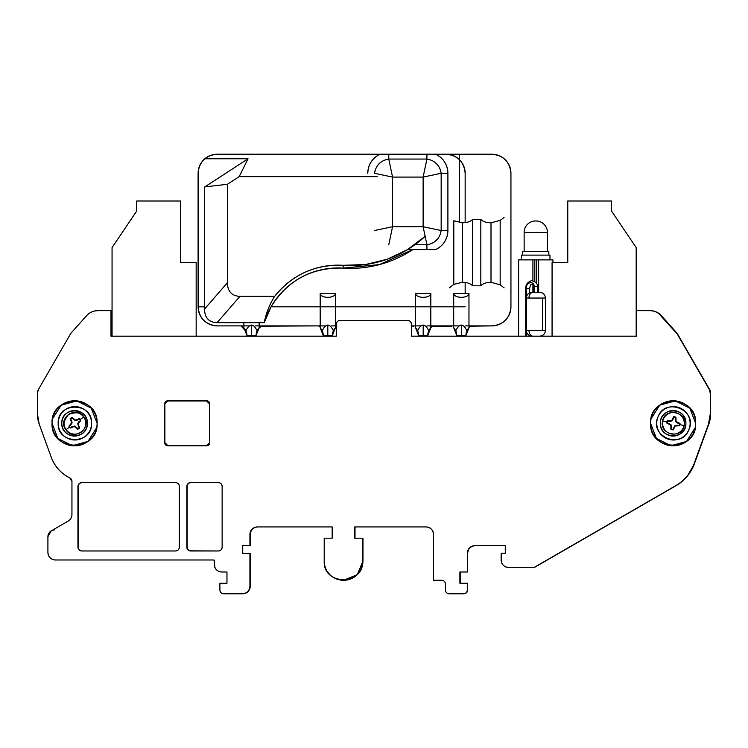 <?xml version="1.0" encoding="UTF-8"?>
<svg xmlns="http://www.w3.org/2000/svg" width="748" height="748" viewBox="0 0 748 748"><rect width="100%" height="100%" fill="white"/><g stroke="black" fill="none" stroke-linecap="round" stroke-linejoin="round"><path stroke-width="1.12" d="M411.391 323.987L411.4 336.189L636.698 336.189L636.183 336.189L636.698 336.189L636.698 310.654L650.171 310.654C654.622 310.729 658.352 312.402 661.372 315.665L676.65 332.757A7.508 7.508 0 0 1 676.931 333.094M111.022 330.868A3.759 3.759 0 0 1 110.994 330.915A3.759 3.759 0 0 0 111.302 329.429L110.994 310.654L110.994 336.189L336.301 336.189L196.163 336.189L336.301 336.189L336.301 324.174A3.759 3.759 0 0 1 336.301 324.043L336.301 324.08M112.06 247.569L112.06 336.189L196.163 336.189L196.163 262.585L180.474 262.585L180.474 201.006L136.688 201.006L136.688 211.067L136.688 201.006L136.688 211.067L112.06 247.569L136.688 211.067L112.06 247.569L112.06 336.189L196.163 336.189L196.163 262.585L180.474 262.585L180.474 201.006L136.688 201.006M552.071 336.189L636.183 336.189L636.183 247.569L611.546 211.067L611.546 201.006L567.769 201.006L567.769 262.585L552.071 262.585L552.071 336.189L552.071 262.585L567.769 262.585L567.769 201.006L611.546 201.006L611.546 211.067L636.183 247.569L636.183 336.189L411.4 336.189L411.4 333.187L411.4 336.189L552.071 336.189M611.546 201.006L611.546 211.067L636.183 247.569M532.071 336.189C528.602 335.843 526.695 333.926 526.349 330.466L528.967 330.466A5.722 4.151 90 0 0 533.118 336.189A5.722 4.151 -90 0 1 528.967 330.466L545.423 330.466L542.459 330.466L542.459 298.041L542.459 330.466L526.349 330.466L526.349 298.041L545.423 298.041C545.077 294.572 543.17 292.664 539.701 292.318L533.118 292.318A5.722 4.151 90 0 0 528.967 298.041A5.722 4.151 -90 0 1 533.118 292.318L539.701 292.318M533.979 292.318L533.979 286.587L534.502 286.587C533.165 279.565 525.694 283.006 526.274 288.457L525.685 288.429L526.274 288.457L526.274 336.189L526.274 288.457L529.621 288.476L530.444 285.259C531.501 283.399 532.679 283.847 533.979 286.587L534.502 286.587C533.165 279.565 525.694 283.006 526.274 288.457L529.621 288.476L529.621 292.861M537.27 286.587L534.502 286.587L534.502 292.318L534.502 286.587L537.793 286.587L537.793 292.318L538.654 292.318L538.635 259.883L538.635 292.318L537.793 292.318M532.071 292.318C528.602 292.664 526.695 294.572 526.349 298.041L545.423 298.041L545.423 330.466C545.077 333.926 543.17 335.843 539.701 336.189M74.884 406.613A16.69 16.69 0 0 0 58.194 423.303C57.157 444.836 92.602 444.836 91.574 423.303A16.69 16.69 0 0 0 74.884 406.613M91.574 423.303C92.602 401.769 57.157 401.769 58.194 423.303A16.69 16.69 0 0 0 74.884 439.992A16.69 16.69 0 0 0 91.574 423.303M673.424 406.613A16.69 16.69 0 0 0 658.006 416.916C648.815 436.421 681.568 449.978 688.852 429.689A16.69 16.69 0 0 0 673.424 406.613M688.852 429.689C698.034 410.185 665.281 396.627 658.006 416.916A16.69 16.69 0 0 0 667.048 438.73A16.69 16.69 0 0 0 688.852 429.689M71.051 417.964A6.573 6.573 0 0 0 70.162 418.73L70.462 418.927A6.218 6.218 0 0 1 71.256 418.254L71.256 418.254A6.218 6.218 0 0 1 72.145 417.721L72.06 417.375A6.573 6.573 0 0 0 70.162 418.73L71.724 422.788L68.947 426.126A6.573 6.573 0 0 0 70.312 428.024L74.361 426.463L77.698 429.24A6.573 6.573 0 0 0 79.606 427.875L78.044 423.826L80.812 420.479A6.573 6.573 0 0 0 80.214 419.469L83.692 416.982A10.846 10.846 0 0 1 81.205 432.11A10.846 10.846 0 0 1 66.076 429.633L69.545 427.136L66.076 429.633C62.58 425.827 63.412 420.778 68.554 414.495C76.156 411.624 81.205 412.457 83.692 416.982L82.916 417.534L83.692 416.982A10.846 10.846 0 0 1 81.205 432.11A10.846 10.846 0 0 1 66.076 429.633L66.076 429.633A10.846 10.846 0 0 1 68.554 414.495A10.846 10.846 0 0 1 83.692 416.982L80.214 419.469A6.573 6.573 0 0 0 79.447 418.581L75.398 420.142L72.06 417.375A6.573 6.573 0 0 0 71.051 417.964M79.4 419.03L75.333 420.535L72.145 417.721L70.462 418.927L71.556 420.441L70.162 418.73L71.556 420.441L72.117 422.844L71.275 420.572L72.117 422.844L70.817 424.948L71.724 422.788L70.817 424.948L68.947 426.126A6.573 6.573 0 0 0 70.312 428.024L70.508 427.725A6.218 6.218 0 0 1 69.293 426.033L70.817 424.948L69.386 426.22M70.368 427.576L74.426 426.07L77.792 428.8M79.157 427.819L77.652 423.761L80.373 420.385M77.614 428.894L77.698 429.24A6.573 6.573 0 0 0 79.606 427.875L79.297 427.678A6.218 6.218 0 0 1 77.614 428.894L76.53 427.37L77.614 428.894M74.426 426.07L76.53 427.37L74.426 426.07L72.145 426.912L74.426 426.07M70.508 427.725L72.023 426.631L70.508 427.725M80.812 420.479A6.573 6.573 0 0 0 79.447 418.581L79.26 418.88A6.218 6.218 0 0 1 80.466 420.572L79.176 421.863L80.812 420.479M77.652 423.761L78.951 421.657L77.652 423.761L78.484 426.033L77.652 423.761M79.297 427.678L78.213 426.164L79.297 427.678M73.239 419.235L72.06 417.375L73.239 419.235L75.333 420.535L73.239 419.235M77.736 419.974L75.333 420.535L77.736 419.974L79.447 418.581L77.736 419.974M674.771 416.87A6.573 6.573 0 0 0 673.602 416.739L673.658 417.085A6.218 6.218 0 0 1 674.696 417.216L674.696 417.216A6.218 6.218 0 0 1 675.696 417.515L675.893 417.216A6.573 6.573 0 0 0 673.602 416.739L671.667 420.619L667.338 420.834A6.573 6.573 0 0 0 666.861 423.125L670.75 425.06L670.956 429.389A6.573 6.573 0 0 0 673.247 429.866L675.182 425.986L679.511 425.771A6.573 6.573 0 0 0 679.857 424.649L684.046 425.519A10.846 10.846 0 0 1 671.208 433.915A10.846 10.846 0 0 1 662.812 421.087L666.992 421.966L662.812 421.087A10.846 10.846 0 0 1 675.64 412.69A10.846 10.846 0 0 1 684.046 425.519L684.046 425.519A10.846 10.846 0 0 1 671.208 433.915A10.846 10.846 0 0 1 662.812 421.087L662.812 421.087A10.846 10.846 0 0 1 675.64 412.69A10.846 10.846 0 0 1 684.046 425.519L679.857 424.649A6.573 6.573 0 0 0 679.988 423.48L676.108 421.545L675.893 417.216A6.573 6.573 0 0 0 674.771 416.87M679.633 423.742L675.771 421.769L675.696 417.515L673.658 417.085L673.284 418.917L673.602 416.739L673.284 418.917L671.891 420.956L673.004 418.796L671.891 420.956L669.46 421.414L671.667 420.619L669.46 421.414L667.338 420.834A6.573 6.573 0 0 0 666.861 423.125L667.207 423.069A6.218 6.218 0 0 1 667.637 421.031L669.46 421.414L667.562 421.227M667.225 422.863L671.078 424.836L671.349 429.165M672.985 429.511L674.958 425.649L679.287 425.378M671.162 429.09L670.956 429.389A6.573 6.573 0 0 0 673.247 429.866L673.191 429.52A6.218 6.218 0 0 1 671.162 429.09L671.536 427.267L671.162 429.09M671.078 424.836L671.536 427.267L671.078 424.836L668.918 423.723L671.078 424.836M667.207 423.069L669.039 423.452L667.207 423.069M679.511 425.771A6.573 6.573 0 0 0 679.988 423.48L679.642 423.536A6.218 6.218 0 0 1 679.212 425.575L677.389 425.49L679.511 425.771M674.958 425.649L677.389 425.191L674.958 425.649L673.855 427.809L674.958 425.649M673.191 429.52L673.574 427.688L673.191 429.52M675.313 419.338L675.893 417.216L675.313 419.338L675.771 421.769L675.313 419.338M677.81 423.162L675.771 421.769L677.81 423.162L679.988 423.48L677.81 423.162M518.607 259.883L518.607 336.189L518.607 259.883L532.913 259.883L532.913 280.79L532.913 259.883L534.82 259.883L534.82 281.631L534.82 259.883L518.607 259.883M538.635 259.883C557.092 259.883 557.092 259.883 538.635 259.883L536.727 259.883L536.727 283.744L536.727 259.883L552.94 259.883L552.94 262.585M532.913 284.745L532.913 292.318L532.913 284.745M535.97 220.969A11.444 11.444 0 0 1 547.414 232.422L547.414 251.59L547.414 232.422A11.444 11.444 0 0 0 535.97 220.969L535.587 220.969A11.444 11.444 0 0 0 524.142 232.422A11.444 11.444 0 0 1 535.587 220.969M524.142 232.422L524.142 251.59L524.142 232.422L547.414 232.422L524.142 232.422M522.712 251.59L522.712 255.115L522.712 251.59L548.845 251.59L548.845 255.115L548.845 251.59L522.712 251.59M521.562 255.115L521.562 259.883L521.562 255.115L549.986 255.115L549.986 259.883L549.986 255.115L521.562 255.115M534.82 259.883L536.727 259.883L534.82 259.883M226.962 571.996L221.773 571.996L226.962 571.996L226.962 583.262L220.202 583.262L226.962 583.262L220.202 583.262L226.962 583.262L226.962 571.996L226.962 583.262L219.893 583.262L226.962 583.262L226.962 571.996L221.773 571.996A7.508 7.508 0 0 1 220.969 571.958M677.323 333.636A7.508 7.508 0 0 1 677.557 334.01L678.314 335.852A7.499 7.499 0 0 0 677.557 334.01L709.095 388.642A7.508 7.508 0 0 0 707.87 387.053A7.508 7.508 0 0 1 709.095 388.642L709.59 389.502A7.508 7.508 0 0 1 709.796 389.867M242.726 553.221L242.726 545.713L242.726 553.221M324.52 538.205L332.168 538.205L324.52 538.205L332.168 538.205L332.168 526.938L257.443 526.938A7.508 7.508 0 0 0 249.935 534.446L249.935 545.713L242.417 545.713L242.417 553.221L242.417 545.713L249.935 545.713L249.935 534.446L250.243 545.713L250.814 531.576A7.508 7.508 0 0 0 250.384 532.978M463.676 593.781A3.759 3.759 0 0 1 463.592 593.781L463.9 593.781A3.759 3.759 0 0 0 467.65 590.022C467.435 592.304 466.182 593.547 463.9 593.781L464.05 593.772A3.759 3.759 0 0 1 463.9 593.781L463.592 593.781A3.759 3.759 0 0 0 467.341 590.022L467.341 583.262L459.898 583.262L459.898 571.996L467.65 571.996L467.65 553.221C468.098 548.667 470.604 546.162 475.167 545.713L505.274 545.713L475.167 545.713A7.508 7.508 0 0 0 467.65 553.221L467.65 571.996L459.898 571.996L459.898 583.262L467.65 583.262L467.341 590.022A3.759 3.759 0 0 1 467.341 590.153M248.186 553.221L250.243 553.735L248.186 553.221M474.858 545.713L505.274 545.713L474.858 545.713L505.274 545.713L505.274 553.221L501.141 553.221L501.712 562.861A7.508 7.508 0 0 1 501.141 559.981L501.141 553.221L505.274 553.221L501.141 553.221L505.274 553.221L505.274 545.713L505.274 553.221L505.274 545.713L474.858 545.713A7.508 7.508 0 0 0 467.341 553.221L467.341 571.996L467.341 553.221C467.79 548.667 470.296 546.162 474.858 545.713L471.979 546.283A7.508 7.508 0 0 1 474.054 545.76M710.581 392.737A7.508 7.508 0 0 1 710.6 393.261A7.508 7.508 0 0 0 709.59 389.502L677.557 334.01A7.508 7.508 0 0 0 676.65 332.757L677.557 334.01A7.499 7.499 0 0 1 677.66 334.206M678.109 335.216A7.499 7.499 0 0 1 678.305 335.815L678.109 335.207M411.699 333.187L411.699 325.894L411.699 333.187M250.243 586.273A7.508 7.508 0 0 1 249.664 589.144L250.243 586.273C249.795 590.827 247.289 593.332 242.726 593.781A7.508 7.508 0 0 0 250.243 586.273L250.243 553.735M249.533 589.443A7.508 7.508 0 0 1 248.037 591.584L248.972 590.443M247.803 591.808A7.508 7.508 0 0 1 245.606 593.211L246.896 592.51M244.203 593.631A7.508 7.508 0 0 1 242.726 593.781L242.726 593.781M257.751 526.938A7.508 7.508 0 0 0 250.243 534.446C250.683 529.893 253.189 527.387 257.751 526.938M252.216 529.378A7.508 7.508 0 0 1 252.441 529.145L251.506 530.276M254.572 527.649A7.508 7.508 0 0 1 254.872 527.508L253.581 528.21M441.834 580.261L441.685 580.261C443.957 580.476 445.21 581.729 445.434 584.02L445.434 590.022L445.434 584.02A3.759 3.759 0 0 0 441.685 580.261L433.55 580.261L433.55 534.446A7.508 7.508 0 0 0 426.042 526.938L355.001 526.938L426.042 526.938L355.001 526.938L355.001 538.205L355.001 526.938L426.042 526.938L354.692 526.938L354.692 538.205L354.692 526.938L354.692 538.205L362.958 538.205L355.001 538.205L362.958 538.205L362.958 561.047L357.273 574.688L343.584 580.261A19.214 19.214 0 0 0 362.958 561.047A19.214 19.214 0 0 1 361.499 568.396M467.799 551.753A7.508 7.508 0 0 1 468.22 550.35L467.65 553.221M469.622 548.153A7.508 7.508 0 0 1 469.856 547.919L468.921 549.051M471.988 546.423A7.508 7.508 0 0 1 472.287 546.283L470.988 546.984M532.651 567.498A22.534 22.534 0 0 0 534.437 567.423A22.534 22.534 0 0 1 532.651 567.498L534.437 567.423L532.651 567.498M710.151 390.708A7.508 7.508 0 0 1 710.348 391.316L710.151 390.708M709.59 389.502L710.6 393.261L710.6 413.906L708.786 424.181A30.042 30.042 0 0 0 710.6 413.906A30.042 30.042 0 0 1 708.786 424.181L694.312 463.966C690.797 473.306 684.747 480.525 676.145 485.611L534.437 567.423M660.615 314.871A15.016 15.016 0 0 1 661.372 315.665A15.016 15.016 0 0 0 650.171 310.654A15.016 15.016 0 0 1 653.313 310.981L649.862 310.654A15.016 15.016 0 0 1 650.966 310.691M654.949 311.43A15.016 15.016 0 0 1 656.305 311.963L655.332 311.57M657.015 312.299A15.016 15.016 0 0 1 659.035 313.543L657.258 312.43M110.994 330.915L111.302 336.189L111.302 329.429A3.759 3.759 0 0 1 111.302 329.559M111.302 329.429L110.994 310.654L110.994 336.189L112.06 336.189L110.994 336.189L110.994 310.654L110.994 336.189L336.301 336.189L196.163 336.189L336.301 336.189L336.301 324.174A3.759 3.759 0 0 1 340.05 320.425L407.641 320.425A3.759 3.759 0 0 1 407.772 320.425L407.782 320.425M190.908 482.628A3.759 3.759 0 0 0 187.159 486.387L187.159 547.218A3.759 3.759 0 0 0 190.908 550.977L218.388 550.977L190.908 550.977C188.627 550.743 187.374 549.49 187.159 547.218L187.159 486.387C187.383 484.096 188.636 482.853 190.908 482.628L218.388 482.628L190.908 482.628M187.178 486.013L187.159 486.228A3.759 3.759 0 0 1 187.271 485.48M187.271 485.452A3.759 3.759 0 0 1 187.439 484.947L187.309 485.34M187.561 484.695A3.759 3.759 0 0 1 188.253 483.732L187.944 484.087M188.459 483.545A3.759 3.759 0 0 1 189.478 482.918L189.048 483.124M189.749 482.815A3.759 3.759 0 0 1 190.749 482.638L190.656 482.638M190.544 550.958L190.759 550.967A3.759 3.759 0 0 1 189.478 550.687L189.861 550.827M189.225 550.575A3.759 3.759 0 0 1 188.253 549.874L188.618 550.191M188.066 549.668A3.759 3.759 0 0 1 187.439 548.658M187.337 548.378A3.759 3.759 0 0 1 187.159 547.377L187.168 547.48M78.26 484.9L78.26 547.218A3.759 3.759 0 0 0 82.018 550.977L175.584 550.977L82.018 550.977C79.727 550.743 78.475 549.49 78.26 547.218L78.26 486.387C78.475 484.115 79.727 482.862 82.018 482.628A3.759 3.759 0 0 0 78.26 486.387L78.26 547.218L78.26 486.387C78.475 484.115 79.727 482.862 82.018 482.628L81.616 482.628M80.401 550.734A3.759 3.759 0 0 0 81.626 550.967L81.859 550.967A3.759 3.759 0 0 1 81.102 550.865M81.074 550.855A3.759 3.759 0 0 1 80.578 550.687L80.971 550.827M80.326 550.575A3.759 3.759 0 0 1 79.363 549.874L79.718 550.191M79.176 549.668A3.759 3.759 0 0 1 78.549 548.658L78.755 549.079M78.447 548.378A3.759 3.759 0 0 1 78.269 547.377L78.269 547.48M78.26 486.303A3.759 3.759 0 0 1 78.493 485.078M78.605 484.807A3.759 3.759 0 0 1 79.241 483.853M79.475 483.619A3.759 3.759 0 0 1 80.429 482.984M80.578 482.918A3.759 3.759 0 0 1 81.887 482.638M214.255 560.159L213.133 559.981L214.255 560.159L214.835 567.367A7.508 7.508 0 0 1 214.255 564.488L214.255 560.159A3.759 3.759 0 0 0 213.133 559.981L55.427 559.981A7.508 7.508 0 0 1 54.623 559.943M460.207 571.996L460.207 583.262L460.207 571.996M355.001 526.938L355.001 538.205L355.001 526.938M361.153 569.172A19.214 19.214 0 0 1 357.329 574.632L359.713 571.724M356.721 575.212A19.214 19.214 0 0 1 351.093 578.802M350.307 579.102A19.214 19.214 0 0 1 343.734 580.261L347.521 579.887M361.49 568.396L362.958 561.047L362.958 538.205M683.999 479.73L682.054 481.469A41.308 41.308 0 0 1 676.145 485.611A41.308 41.308 0 0 0 694.312 463.966A41.308 41.308 0 0 1 687.141 476.392L694.312 463.966L708.786 424.181L710.6 413.906L710.572 392.625M661.372 315.665L676.65 332.757L661.372 315.665M187.655 549.079L187.178 547.583M218.547 482.638L190.6 482.628A3.759 3.759 0 0 0 186.85 486.387L186.85 547.218A3.759 3.759 0 0 0 190.6 550.977L218.388 550.977A3.759 3.759 0 0 0 222.147 547.218L222.147 486.387A3.759 3.759 0 0 0 218.388 482.628L190.544 482.647M82.018 482.628L81.71 482.628A3.759 3.759 0 0 0 77.951 486.387L77.951 547.218A3.759 3.759 0 0 0 81.71 550.977L175.771 550.967M676.145 485.611L681.839 481.656M694.312 463.966L708.786 424.181M351.13 578.784L354.393 577.035M52.042 423.293L52.042 423.303A22.534 22.534 0 0 0 74.576 445.836A22.534 22.534 0 0 1 73.585 445.808M65.955 444.116A22.534 22.534 0 0 1 65.048 443.714M58.643 439.235A22.534 22.534 0 0 1 57.951 438.515M53.763 431.923A22.534 22.534 0 0 1 53.276 430.633M52.482 427.697A22.534 22.534 0 0 1 52.089 424.64M74.576 445.836L74.576 445.836A22.534 22.534 0 0 0 97.1 423.303L91.265 408.174L76.782 400.881L61.158 405.21L52.482 418.908A22.534 22.534 0 0 1 53.202 416.169M97.1 423.359L97.1 423.303A22.534 22.534 0 0 0 74.576 400.769A22.534 22.534 0 0 0 52.042 423.303L57.877 438.431L72.369 445.724L87.993 441.395L96.67 427.697A22.534 22.534 0 0 1 95.94 430.437M95.389 431.923A22.534 22.534 0 0 1 94.987 432.83M90.508 439.235A22.534 22.534 0 0 1 89.788 439.918M83.196 444.116A22.534 22.534 0 0 1 82.271 444.48M650.592 423.246L650.592 423.303A22.534 22.534 0 0 0 673.116 445.836A22.534 22.534 0 0 1 672.125 445.808M664.495 444.116A22.534 22.534 0 0 1 663.588 443.723M657.183 439.235A22.534 22.534 0 0 1 656.501 438.515M652.303 431.923A22.534 22.534 0 0 1 651.817 430.642M651.022 427.697A22.534 22.534 0 0 1 650.629 424.64M673.116 445.836A22.534 22.534 0 0 0 695.649 423.303A22.534 22.534 0 0 0 673.116 400.769A22.534 22.534 0 0 0 650.592 423.303L656.426 438.431L670.909 445.724L686.542 441.395L695.219 427.697A22.534 22.534 0 0 1 694.49 430.437M693.929 431.923A22.534 22.534 0 0 1 693.536 432.83M689.048 439.235A22.534 22.534 0 0 1 688.328 439.918M681.737 444.116A22.534 22.534 0 0 1 680.82 444.48M660.353 423.303A12.763 12.763 0 0 0 673.116 436.065A12.763 12.763 0 0 0 685.888 423.303A12.763 12.763 0 0 0 673.116 410.54A12.763 12.763 0 0 0 660.353 423.303C659.558 406.828 686.673 406.837 685.888 423.303C686.673 439.777 659.558 439.768 660.353 423.303M61.803 423.303A12.763 12.763 0 0 0 74.576 436.065A12.763 12.763 0 0 0 87.338 423.303A12.763 12.763 0 0 0 74.576 410.54A12.763 12.763 0 0 0 61.803 423.303C61.018 406.828 88.133 406.837 87.338 423.303C88.133 439.777 61.018 439.768 61.803 423.303M164.887 442.732A2.973 2.973 0 0 1 164.887 442.666L164.887 403.855A2.973 2.973 0 0 0 164.887 403.939L164.887 442.666A2.973 2.973 0 0 0 167.861 445.64L167.776 445.64A2.973 2.973 0 0 0 167.861 445.64L206.588 445.64A2.973 2.973 0 0 0 209.562 442.666L209.562 442.751M167.711 400.965L167.776 400.965A2.973 2.973 0 0 1 167.861 400.965L206.672 400.965A2.973 2.973 0 0 0 206.588 400.965L167.861 400.965A2.973 2.973 0 0 0 164.887 403.939L164.887 442.666L167.861 445.64M209.562 403.789L209.562 403.855A2.973 2.973 0 0 1 209.562 403.939L209.562 442.666A2.973 2.973 0 0 1 209.562 442.741M206.588 445.836L167.861 445.836C165.944 445.649 164.887 444.593 164.691 442.666L164.691 403.939C164.878 402.022 165.934 400.965 167.861 400.769L206.588 400.769C208.505 400.956 209.562 402.013 209.758 403.939L209.758 442.666C209.571 444.583 208.514 445.64 206.588 445.836A3.17 3.17 0 0 0 209.758 442.666L209.758 403.939A3.17 3.17 0 0 0 206.588 400.769L167.861 400.769A3.17 3.17 0 0 0 164.691 403.939L164.691 442.666A3.17 3.17 0 0 0 167.861 445.836L206.663 445.836M207.374 445.733L207.804 445.593A3.17 3.17 0 0 1 206.7 445.827L206.747 445.827M208.664 445.06L208.823 444.901A3.17 3.17 0 0 1 207.925 445.537L208.131 445.434M209.44 444.041L209.515 443.882A3.17 3.17 0 0 1 208.963 444.761M209.749 442.779L209.749 442.741A3.17 3.17 0 0 1 209.59 443.676M209.618 403.004L209.515 402.723A3.17 3.17 0 0 1 209.749 403.827L209.749 403.78M208.982 401.863L208.823 401.704A3.17 3.17 0 0 1 209.459 402.602M207.963 401.087L207.804 401.012A3.17 3.17 0 0 1 208.673 401.564M206.7 400.778L206.663 400.778A3.17 3.17 0 0 1 207.598 400.937M167.075 400.872L166.645 401.012A3.17 3.17 0 0 1 167.748 400.778L167.702 400.778M165.785 401.545L165.626 401.704A3.17 3.17 0 0 1 166.514 401.068M165.009 402.564L164.934 402.723A3.17 3.17 0 0 1 165.486 401.854M164.7 403.827L164.691 403.864A3.17 3.17 0 0 1 164.859 402.929M164.831 443.601L164.934 443.882A3.17 3.17 0 0 1 164.7 442.779L164.7 442.825M165.467 444.742L165.626 444.901A3.17 3.17 0 0 1 164.99 444.013M166.477 445.518L166.645 445.593A3.17 3.17 0 0 1 165.766 445.041L165.897 445.144M167.748 445.827L167.786 445.836A3.17 3.17 0 0 1 166.851 445.668M214.255 564.488A7.508 7.508 0 0 0 221.773 571.996C217.21 571.556 214.704 569.05 214.255 564.488M217.603 570.733L218.893 571.425A7.508 7.508 0 0 1 216.696 570.023M215.527 568.658L216.462 569.798A7.508 7.508 0 0 1 214.966 567.667M219.893 590.107A3.759 3.759 0 0 1 219.893 590.022L219.893 583.262L219.893 590.022A3.759 3.759 0 0 0 223.643 593.781A3.759 3.759 0 0 1 223.521 593.781M242.427 593.781A7.508 7.508 0 0 0 245.297 593.211L242.417 593.781A7.508 7.508 0 0 0 249.935 586.273L249.935 553.735L242.417 553.221L242.417 545.713L242.417 553.221L249.935 553.735L247.878 553.221L249.935 553.735L249.935 586.273A7.508 7.508 0 0 1 249.888 587.077M441.769 580.261A3.759 3.759 0 0 1 442.984 580.495M443.265 580.607A3.759 3.759 0 0 1 444.209 581.243M444.443 581.476A3.759 3.759 0 0 1 445.079 582.421M445.256 582.879L445.154 582.58A3.759 3.759 0 0 1 445.434 583.889M213.302 559.99A3.759 3.759 0 0 1 214.096 560.112M248.663 590.443L249.364 589.144A7.508 7.508 0 0 1 247.962 591.341M246.597 592.51L247.728 591.584A7.508 7.508 0 0 1 245.596 593.08M249.935 534.446C250.374 529.893 252.88 527.387 257.443 526.938L332.168 526.938L332.168 538.205L324.211 538.205L332.168 538.205L332.168 526.938L257.443 526.938L254.572 527.508A7.508 7.508 0 0 1 256.639 526.985M251.197 530.276L250.505 531.576A7.508 7.508 0 0 1 250.636 531.276M253.273 528.21L252.132 529.145A7.508 7.508 0 0 1 252.366 528.911M430.212 528.21L428.913 527.508A7.508 7.508 0 0 1 429.212 527.649M432.288 530.276L431.353 529.145A7.508 7.508 0 0 1 431.577 529.378M324.585 564.787A19.214 19.214 0 0 1 324.211 561.047L324.211 538.205L324.211 561.047A19.214 19.214 0 0 0 343.435 580.261A19.214 19.214 0 0 0 362.649 561.047L362.649 538.205L354.692 538.205L354.692 526.938L426.042 526.938C430.605 527.387 433.101 529.893 433.55 534.446L432.98 531.576A7.508 7.508 0 0 1 433.503 533.651M445.434 590.107A3.759 3.759 0 0 1 445.434 590.022A3.759 3.759 0 0 0 449.193 593.781A3.759 3.759 0 0 1 449.062 593.781M468.613 549.051L467.921 550.35A7.508 7.508 0 0 1 468.052 550.051M470.688 546.984L469.548 547.919A7.508 7.508 0 0 1 469.781 547.686M533.081 567.48A22.534 22.534 0 0 1 532.342 567.498L508.649 567.498C504.087 567.049 501.581 564.544 501.141 559.981A7.508 7.508 0 0 0 508.649 567.498A7.508 7.508 0 0 1 507.845 567.452M504.479 566.227L505.779 566.919A7.508 7.508 0 0 1 503.572 565.525M502.404 564.16L503.339 565.292A7.508 7.508 0 0 1 501.843 563.16M508.649 567.498L532.342 567.498A22.534 22.534 0 0 0 534.137 567.423A22.534 22.534 0 0 1 533.399 567.47M710.291 393.037A7.508 7.508 0 0 1 710.291 393.261A7.508 7.508 0 0 0 709.291 389.502A7.508 7.508 0 0 1 709.375 389.671M710.039 391.316A7.508 7.508 0 0 1 710.179 391.933L710.039 391.316M709.338 421.414A30.042 30.042 0 0 1 708.478 424.181A30.042 30.042 0 0 0 710.291 413.906A30.042 30.042 0 0 1 710.151 416.795M677.015 333.636A7.508 7.508 0 0 1 677.249 334.01A7.508 7.508 0 0 0 676.342 332.757A7.508 7.508 0 0 1 676.631 333.103M655.276 311.664A15.016 15.016 0 0 0 653.004 310.981L655.024 311.57M657.305 312.627A15.016 15.016 0 0 0 656.005 311.963L656.95 312.43M649.862 310.654C654.313 310.729 658.044 312.402 661.064 315.665L676.342 332.757L661.064 315.665A15.016 15.016 0 0 0 658.726 313.543L677.249 334.01L709.291 389.502L677.249 334.01L661.064 315.665A15.016 15.016 0 0 0 649.862 310.654L636.698 310.654L636.698 336.189L636.698 310.654L636.698 336.189L411.4 336.189L411.4 324.174A3.759 3.759 0 0 0 407.641 320.425L340.05 320.425C337.778 320.64 336.525 321.892 336.301 324.174M411.391 324.09A3.759 3.759 0 0 1 411.4 324.174C411.176 321.902 409.932 320.649 407.641 320.425M38.298 389.699A7.508 7.508 0 0 1 38.41 389.502L70.836 333.337L86.628 315.665A15.016 15.016 0 0 1 87.385 314.871M90.985 312.299A15.016 15.016 0 0 0 88.965 313.543L90.742 312.43M93.051 311.43A15.016 15.016 0 0 0 91.695 311.963L92.668 311.57M86.628 315.665C89.648 312.402 93.378 310.729 97.829 310.654L110.994 310.654L97.829 310.654A15.016 15.016 0 0 0 94.687 310.981L97.829 310.654A15.016 15.016 0 0 0 86.628 315.665L70.836 333.337L86.628 315.665L70.836 333.337L38.41 389.502A7.508 7.508 0 0 0 37.4 393.261A7.508 7.508 0 0 1 37.4 393.074M37.652 391.316A7.508 7.508 0 0 1 37.849 390.708M37.54 416.804A30.042 30.042 0 0 1 37.4 413.906A30.042 30.042 0 0 0 39.214 424.181A30.042 30.042 0 0 1 38.354 421.423M69.966 478.047A3.759 3.759 0 0 1 70.013 478.075L69.863 477.991A37.55 37.55 0 0 1 63.776 474.223M71.948 481.357A3.759 3.759 0 0 0 69.854 477.991L71.948 481.357L71.948 514.587C71.855 517.429 70.602 519.598 68.19 521.094A7.508 7.508 0 0 0 71.948 514.587L71.948 481.357M53.622 530.023A6.76 6.76 0 0 1 54.669 529.949A6.76 6.76 0 0 0 47.909 536.699A6.76 6.76 0 0 1 47.919 536.587L47.909 552.473A7.508 7.508 0 0 0 55.427 559.981L213.133 559.981M51.201 530.902A6.76 6.76 0 0 1 51.294 530.846L68.19 521.094L51.294 530.846L47.909 536.699L47.909 552.473L47.909 536.699M51.687 530.641A6.76 6.76 0 0 1 53.379 530.07M51.247 558.719L52.547 559.41A7.508 7.508 0 0 1 50.35 558.008M49.181 556.643L50.116 557.784A7.508 7.508 0 0 1 48.62 555.652M47.909 552.473L48.489 555.343A7.508 7.508 0 0 1 47.909 552.473C48.358 557.036 50.864 559.541 55.427 559.981M186.85 486.303A3.759 3.759 0 0 1 187.084 485.078M187.196 484.807A3.759 3.759 0 0 1 187.832 483.853M188.057 483.619A3.759 3.759 0 0 1 189.01 482.984M189.468 482.806L189.169 482.918A3.759 3.759 0 0 1 190.469 482.638M218.472 482.628A3.759 3.759 0 0 1 219.697 482.862M219.968 482.984A3.759 3.759 0 0 1 220.922 483.61M221.156 483.844A3.759 3.759 0 0 1 221.791 484.798M221.969 485.256L221.857 484.947A3.759 3.759 0 0 1 222.147 486.256M222.147 547.302A3.759 3.759 0 0 1 221.913 548.527M221.801 548.798A3.759 3.759 0 0 1 221.165 549.752M220.931 549.976A3.759 3.759 0 0 1 219.977 550.621M219.529 550.799L219.828 550.687A3.759 3.759 0 0 1 218.519 550.967M190.516 550.967A3.759 3.759 0 0 1 189.3 550.734M189.02 550.621A3.759 3.759 0 0 1 188.075 549.986M187.842 549.761A3.759 3.759 0 0 1 187.206 548.808M187.028 548.349L187.131 548.658A3.759 3.759 0 0 1 186.85 547.349M695.649 423.303C697.043 452.372 649.199 452.372 650.592 423.303C649.199 394.243 697.043 394.243 695.649 423.303L689.815 408.174L675.332 400.881L659.699 405.21L651.022 418.908A22.534 22.534 0 0 1 651.751 416.169M80.13 550.621A3.759 3.759 0 0 1 79.176 549.986M78.942 549.761A3.759 3.759 0 0 1 78.306 548.808M78.129 548.349L78.241 548.658A3.759 3.759 0 0 1 77.96 547.349M80.447 482.853L80.27 482.918A3.759 3.759 0 0 1 81.579 482.638L81.523 482.638M77.96 486.247L77.951 486.294A3.759 3.759 0 0 1 78.185 485.078M78.306 484.807A3.759 3.759 0 0 1 78.933 483.853M79.166 483.619A3.759 3.759 0 0 1 80.12 482.984M186.85 486.228L186.85 547.405M189.553 550.827L218.575 550.967M222.137 547.377L222.137 486.2M57.624 468.332A37.55 37.55 0 0 0 58.531 469.379L56.362 466.733M39.214 424.181L51.219 457.178L39.214 424.181L37.4 413.906L37.4 393.261L37.4 413.906M37.465 392.279L38.41 389.502L70.836 333.337L38.41 389.502L37.4 393.261M81.551 550.967L81.71 550.977C79.438 550.752 78.185 549.509 77.951 547.218L77.951 486.387L77.96 547.405M176.715 550.799L177.024 550.687A3.759 3.759 0 0 1 175.715 550.967M179.333 547.377L179.333 486.2M179.165 485.256L179.053 484.947A3.759 3.759 0 0 1 179.333 486.256M175.743 482.638L175.584 482.628C177.856 482.843 179.109 484.096 179.342 486.387A3.759 3.759 0 0 0 175.584 482.628L81.71 482.628L175.584 482.628M710.291 413.906L710.291 393.261L710.291 413.906L708.478 424.181L694.004 463.966A41.308 41.308 0 0 1 690.956 470.492M685.654 477.729A41.308 41.308 0 0 0 686.832 476.383L683.709 479.72M449.193 593.781L463.592 593.781L449.193 593.781C446.902 593.547 445.649 592.294 445.434 590.022L445.434 583.833M441.685 580.261L433.55 580.261L441.685 580.261M357.609 574.025A19.214 19.214 0 0 0 361.191 568.396L359.414 571.724M351.56 578.456A19.214 19.214 0 0 0 357.02 574.632L354.113 577.017M344.276 580.242A19.214 19.214 0 0 0 350.784 578.802L347.184 579.887M336.862 579.102A19.214 19.214 0 0 0 343.435 580.261L339.686 579.896M330.457 575.221A19.214 19.214 0 0 0 336.076 578.802L332.757 577.026M326.016 569.172A19.214 19.214 0 0 0 329.84 574.632L327.493 571.79M325.109 566.834A19.214 19.214 0 0 0 325.679 568.396L324.688 565.273M324.211 538.205L332.168 538.205L324.211 538.205L324.211 561.047C323.024 585.834 363.837 585.834 362.649 561.047A19.214 19.214 0 0 1 362.612 562.318M175.668 482.628A3.759 3.759 0 0 1 176.893 482.862M177.164 482.984A3.759 3.759 0 0 1 178.118 483.61M178.342 483.844A3.759 3.759 0 0 1 178.987 484.798M175.584 550.977A3.759 3.759 0 0 0 179.342 547.218L179.342 486.387L179.342 547.218C179.118 549.49 177.874 550.743 175.584 550.977L81.71 550.977M179.333 547.302A3.759 3.759 0 0 1 179.109 548.527M178.987 548.798A3.759 3.759 0 0 1 178.361 549.752M178.127 549.976A3.759 3.759 0 0 1 177.173 550.621M242.417 593.781L223.643 593.781L242.417 593.781C246.98 593.332 249.486 590.836 249.935 586.273L249.935 553.735M362.284 564.796A19.214 19.214 0 0 1 361.536 567.489M362.649 538.205L362.649 561.047M433.55 534.446L433.55 580.261L433.55 534.446M532.342 567.498L534.137 567.423L675.837 485.611A41.308 41.308 0 0 0 694.004 463.966L708.478 424.181M681.737 481.478A41.308 41.308 0 0 1 680.353 482.591M678.268 484.096A41.308 41.308 0 0 1 675.837 485.611C684.439 480.525 690.488 473.316 694.004 463.966M51.219 457.178A37.55 37.55 0 0 0 69.854 477.991C60.971 473.447 54.754 466.5 51.219 457.178A37.55 37.55 0 0 0 52.033 459.216M54.295 463.629A37.55 37.55 0 0 1 53.641 462.498M71.892 515.475A7.508 7.508 0 0 1 71.817 515.98M71.686 516.531A7.508 7.508 0 0 1 71.359 517.504M69.742 519.897A7.508 7.508 0 0 1 68.779 520.72M186.85 547.218L186.85 486.387C187.065 484.115 188.318 482.862 190.6 482.628L218.388 482.628C220.669 482.843 221.913 484.096 222.147 486.387L222.147 547.218C221.932 549.49 220.679 550.743 218.388 550.977L190.6 550.977C188.328 550.752 187.075 549.509 186.85 547.218L186.85 486.387M652.303 414.682A22.534 22.534 0 0 1 652.705 413.775M657.183 407.37A22.534 22.534 0 0 1 657.903 406.688M664.495 402.489A22.534 22.534 0 0 1 665.421 402.125M673.116 400.769A22.534 22.534 0 0 1 674.107 400.797M681.737 402.489A22.534 22.534 0 0 1 682.653 402.892M689.048 407.37A22.534 22.534 0 0 1 689.74 408.09M693.929 414.682A22.534 22.534 0 0 1 694.425 415.963M695.219 418.908A22.534 22.534 0 0 1 695.612 421.966M53.763 414.682A22.534 22.534 0 0 1 54.165 413.775M58.643 407.37A22.534 22.534 0 0 1 59.363 406.688M65.955 402.489A22.534 22.534 0 0 1 66.881 402.125M74.576 400.769A22.534 22.534 0 0 1 75.567 400.797M83.196 402.489A22.534 22.534 0 0 1 84.103 402.892M90.508 407.37A22.534 22.534 0 0 1 91.191 408.09M95.389 414.682A22.534 22.534 0 0 1 95.875 415.963M96.67 418.908A22.534 22.534 0 0 1 97.062 421.966M222.147 486.387L222.147 547.218M218.388 550.977L190.6 550.977M190.6 482.628L218.388 482.628M97.1 423.303C98.493 452.372 50.649 452.372 52.042 423.303C50.649 394.243 98.493 394.243 97.1 423.303M179.342 486.387L179.342 547.218M77.951 547.218L77.951 486.387C78.166 484.115 79.419 482.862 81.71 482.628M463.592 593.781C465.864 593.566 467.117 592.313 467.341 590.022M459.898 571.996L459.898 583.262L459.898 571.996L467.341 571.996M534.137 567.423L675.837 485.611M710.291 393.261L709.291 389.502M71.948 514.587C71.855 517.429 70.602 519.598 68.19 521.094M219.893 590.022C220.108 592.294 221.361 593.547 223.643 593.781M257.443 526.938L332.168 526.938L332.168 538.205M206.654 445.64A2.973 2.973 0 0 1 206.588 445.64L209.562 442.666L209.562 403.939A2.973 2.973 0 0 0 206.588 400.965L167.861 400.965L164.887 403.939M209.562 442.666L209.562 403.939L206.588 400.965M457.524 336.189L457.524 335.441M461.338 325.894L461.338 336.189L461.338 325.894M459.01 325.894L427.005 325.894M419.376 336.189L419.376 335.441M423.19 325.894L423.19 336.189L423.19 325.894M420.862 325.894L411.4 325.894L415.561 325.894L415.561 327.802L415.561 293.468C415.869 295.525 417.917 296.797 421.722 297.283L424.658 297.283C428.464 296.778 430.521 295.507 430.82 293.468L430.82 327.802L428.791 330.803C425.051 323.164 421.32 323.164 417.59 330.803L415.561 327.802L418.609 335.441L427.772 335.441L430.82 327.802L430.82 325.894L453.709 325.894L453.709 327.802L453.709 293.468C454.017 295.525 456.074 296.797 459.87 297.283L462.806 297.283C466.612 296.778 468.669 295.507 468.968 293.468L468.968 327.802L466.939 330.803C463.208 323.164 459.478 323.164 455.747 330.803L453.709 327.802L456.766 335.441L465.92 335.441L468.968 327.802L468.968 325.894L491.866 325.894L471.118 326.193A10.154 10.154 0 0 1 471.24 326.137M323.996 336.189L323.996 335.441M327.811 325.894L327.811 336.189L327.811 325.894M325.483 325.894L255.33 325.894M247.7 336.189L247.7 335.441M251.515 325.894L251.515 336.189L251.515 325.894M249.187 325.894L217.172 325.894C205.588 324.772 199.23 318.405 198.098 306.82L198.098 173.293C199.23 161.708 205.588 155.35 217.172 154.219L388.764 154.219L217.172 154.219A19.074 19.074 0 0 0 198.098 173.293L198.098 306.82A19.074 19.074 0 0 0 217.172 325.894A19.074 19.074 0 0 1 215.901 325.857A19.074 19.074 0 0 0 217.172 325.894L243.885 325.894L243.885 327.802L243.885 322.678L243.885 325.894M317.442 325.904L261.463 326.193M246.344 331.869L241.024 325.894L217.172 325.894C205.588 324.772 199.23 318.405 198.098 306.82L198.098 173.293A19.074 19.074 0 0 1 198.117 172.423A19.074 19.074 0 0 0 198.098 173.293L198.098 306.82A19.074 19.074 0 0 0 217.172 325.894M451.418 326.128A10.154 10.154 0 0 1 451.568 326.193L432.97 326.193A10.154 10.154 0 0 1 433.092 326.137M413.27 326.128A10.154 10.154 0 0 1 413.41 326.193L411.4 325.894M317.9 325.922A7.106 7.106 0 0 1 319.34 326.193L318.872 326.072M198.145 172.021A19.074 19.074 0 0 0 198.098 173.293C198.211 167.477 200.455 162.634 204.812 158.772A19.074 19.074 0 0 0 198.098 173.293A19.074 19.074 0 0 1 217.172 154.219A19.074 19.074 0 0 0 215.901 154.266A19.074 19.074 0 0 1 217.172 154.219L435.663 154.219A20.981 20.981 0 0 1 447.902 173.293L447.902 230.524A20.981 20.981 0 0 1 435.663 249.598L407.548 249.598L435.663 249.598C443.452 245.625 447.538 239.267 447.902 230.524L447.902 173.293C447.538 164.551 443.452 158.193 435.663 154.219L491.866 154.219C503.451 155.35 509.809 161.708 510.94 173.293L510.94 306.82C509.809 318.405 503.451 324.772 491.866 325.894L471.829 325.894L491.866 325.894A19.074 19.074 0 0 0 510.94 306.82L510.94 173.293A19.074 19.074 0 0 0 491.866 154.219L426.921 154.219L491.866 154.219A19.074 19.074 0 0 1 493.138 154.266A19.074 19.074 0 0 0 491.866 154.219L217.172 154.219C205.588 155.35 199.23 161.708 198.098 173.293L198.098 306.82L204.475 306.82L198.098 306.82L198.491 169.478M450.848 325.894L433.681 325.894L450.848 325.894M317.32 325.894L262.006 325.894L258.359 328.727A12.445 12.445 0 0 1 262.006 325.894L317.32 325.894M211.45 325.015A19.074 19.074 0 0 1 210.768 324.791A19.074 19.074 0 0 0 211.45 325.015M209.879 324.445L206.579 322.687M209.113 324.108A19.074 19.074 0 0 1 204.298 320.892A19.074 19.074 0 0 0 209.113 324.108M203.69 320.312L201.315 317.423M203.11 319.705A19.074 19.074 0 0 1 199.894 314.889A19.074 19.074 0 0 0 203.11 319.705M199.557 314.123L199.118 312.954M199.211 313.225A19.074 19.074 0 0 1 198.987 312.552A19.074 19.074 0 0 0 199.211 313.225M198.098 306.82A19.074 19.074 0 0 0 198.145 308.101A19.074 19.074 0 0 1 198.098 306.82L198.472 310.542M510.94 306.82A19.074 19.074 0 0 1 510.893 308.101A19.074 19.074 0 0 0 510.94 306.82L510.94 173.293L510.94 306.82C509.809 318.405 503.451 324.772 491.866 325.894A19.074 19.074 0 0 0 510.94 306.82M510.052 312.552A19.074 19.074 0 0 1 509.827 313.225A19.074 19.074 0 0 0 510.052 312.552M509.481 314.123L507.724 317.423M509.145 314.889A19.074 19.074 0 0 1 505.929 319.705A19.074 19.074 0 0 0 509.145 314.889M505.349 320.312L502.46 322.687M504.741 320.892A19.074 19.074 0 0 1 499.926 324.108A19.074 19.074 0 0 0 504.741 320.892M499.159 324.445L497.99 324.884M498.271 324.791A19.074 19.074 0 0 1 497.588 325.015A19.074 19.074 0 0 0 498.271 324.791M495.587 325.53L491.866 325.894A19.074 19.074 0 0 0 493.138 325.857A19.074 19.074 0 0 1 491.866 325.894L465.153 325.894M497.588 155.098A19.074 19.074 0 0 1 498.271 155.332A19.074 19.074 0 0 0 497.588 155.098M499.926 156.014A19.074 19.074 0 0 1 504.741 159.231A19.074 19.074 0 0 0 499.926 156.014M505.929 160.418A19.074 19.074 0 0 1 509.145 165.233A19.074 19.074 0 0 0 505.929 160.418M509.827 166.888A19.074 19.074 0 0 1 510.052 167.571A19.074 19.074 0 0 0 509.827 166.888M510.893 172.021A19.074 19.074 0 0 1 510.94 173.293C509.809 161.708 503.451 155.35 491.866 154.219A19.074 19.074 0 0 1 510.94 173.293A19.074 19.074 0 0 0 510.893 172.021M201.324 162.69A19.074 19.074 0 0 1 201.979 161.764A19.074 19.074 0 0 0 201.324 162.69M204.933 158.669A19.074 19.074 0 0 1 209.113 156.014A19.074 19.074 0 0 0 204.933 158.669M210.768 155.332A19.074 19.074 0 0 1 211.45 155.098A19.074 19.074 0 0 0 210.768 155.332M468.968 327.502L470.165 326.689M430.82 327.502L432.007 326.689M335.441 327.502L336.301 326.895M259.696 327.428L261.183 326.362M320.181 326.502L319.461 326.231M246.335 331.832A16.194 16.194 0 0 0 241.024 325.894M260.538 326.783L261.323 326.278M259.145 325.894L259.145 322.678L259.145 327.802L259.145 325.894L320.181 325.894L320.181 327.802L323.239 335.441L332.393 335.441L335.441 327.802L333.412 330.803C329.681 323.164 325.95 323.164 322.22 330.803L320.181 327.802L320.181 293.468C320.49 295.525 322.547 296.797 326.343 297.283L329.279 297.283C333.084 296.778 335.141 295.507 335.441 293.468L335.441 327.802L335.441 325.894L336.301 325.894L331.626 325.894M245.232 329.541A11.061 11.061 0 0 1 245.914 330.794C249.645 323.183 253.376 323.183 257.106 330.803A11.061 11.061 0 0 1 259.145 327.802L257.106 330.803C253.376 323.164 249.645 323.164 245.914 330.803L243.885 327.802L246.934 335.441L256.087 335.441L259.145 327.802L257.106 330.803L256.087 335.441L246.934 335.441L245.914 330.803L244.54 328.559A11.061 11.061 0 0 0 243.885 327.802L243.885 327.802M453.709 325.894L453.709 293.468L468.968 293.468L468.968 325.894M320.181 325.894L320.181 293.468L335.441 293.468L335.441 325.894M415.561 325.894L415.561 293.468L430.82 293.468L430.82 325.894M510.566 310.542L509.921 312.954M213.451 325.53L211.048 324.884M326.343 297.283L329.279 297.283L326.343 297.283C322.51 296.76 320.453 295.488 320.181 293.468L335.441 293.468C335.169 295.488 333.112 296.76 329.279 297.283L326.343 297.283M421.722 297.283L424.658 297.283L421.722 297.283C417.889 296.76 415.832 295.488 415.561 293.468L430.82 293.468C430.549 295.488 428.492 296.76 424.658 297.283L421.722 297.283M459.87 297.283L462.806 297.283L459.87 297.283C456.037 296.76 453.98 295.488 453.709 293.468L468.968 293.468C468.697 295.488 466.64 296.76 462.806 297.283L459.87 297.283M246.027 331.037A11.061 11.061 0 0 1 246.588 332.701M246.718 333.281A11.061 11.061 0 0 1 246.934 335.179M256.096 335.179A11.061 11.061 0 0 1 256.274 333.421M256.396 332.851A11.061 11.061 0 0 1 257.003 331.037M320.181 327.811L320.181 327.802A11.061 11.061 0 0 1 320.855 328.578L322.22 330.803C325.95 323.183 329.681 323.183 333.412 330.803L332.393 335.441L323.239 335.441L322.22 330.803A11.061 11.061 0 0 0 321.537 329.541M322.323 331.037A11.061 11.061 0 0 1 322.893 332.701M323.024 333.281A11.061 11.061 0 0 1 323.23 335.179M335.441 327.802L333.412 330.803A11.061 11.061 0 0 1 335.441 327.802M332.393 335.179A11.061 11.061 0 0 1 332.579 333.421M332.701 332.851A11.061 11.061 0 0 1 333.309 331.037M415.561 327.811L415.561 327.802A11.061 11.061 0 0 1 416.234 328.578L417.59 330.803C421.32 323.183 425.06 323.183 428.791 330.803L427.772 335.441L418.609 335.441L417.59 330.803A11.061 11.061 0 0 0 416.907 329.541M417.702 331.037A11.061 11.061 0 0 1 418.272 332.701M418.403 333.281A11.061 11.061 0 0 1 418.609 335.179M430.82 327.802L428.791 330.803A11.061 11.061 0 0 1 430.82 327.802M427.772 335.179A11.061 11.061 0 0 1 427.95 333.421M428.071 332.851A11.061 11.061 0 0 1 428.679 331.037M453.709 327.811L453.709 327.802A11.061 11.061 0 0 1 454.382 328.578L455.747 330.803C459.478 323.183 463.208 323.183 466.939 330.803L465.92 335.441L456.766 335.441L455.747 330.803A11.061 11.061 0 0 0 455.065 329.541M455.85 331.037A11.061 11.061 0 0 1 456.42 332.701M456.551 333.281A11.061 11.061 0 0 1 456.757 335.179M468.968 327.802L466.939 330.803A11.061 11.061 0 0 1 468.968 327.802M465.92 335.179A11.061 11.061 0 0 1 466.107 333.421M466.228 332.851A11.061 11.061 0 0 1 466.836 331.037M456.766 335.441L455.747 330.803M466.939 330.803L465.92 335.441M418.609 335.441L417.59 330.803M428.791 330.803L427.772 335.441M323.239 335.441L322.22 330.803M333.412 330.803L332.393 335.441M246.934 335.441L245.914 330.803M257.106 330.803L256.087 335.441M491.006 282.286L491.006 222.782L500.169 220.37L500.169 284.801L491.006 282.286C486.237 282.389 482.843 283.557 480.824 285.792L480.824 219.426L472.568 219.426L472.568 285.792C470.548 283.557 467.154 282.389 462.386 282.286L462.386 222.782C467.154 222.689 470.548 221.567 472.568 219.426L472.568 285.792L480.824 285.792L480.824 219.426C482.843 221.567 486.237 222.689 491.006 222.782L491.006 282.286C486.209 282.398 482.815 283.567 480.824 285.792L472.568 285.792C470.576 283.567 467.182 282.398 462.386 282.286L453.802 284.399L453.802 220.763L462.386 222.782L462.386 282.286L453.802 284.399L453.802 220.763L462.386 222.782C467.182 222.68 470.576 221.558 472.568 219.426L480.824 219.426C482.815 221.558 486.209 222.68 491.006 222.782L500.169 220.37L504.059 217.49L500.169 220.37L500.169 284.801L491.006 282.286M449.296 287.877L453.802 284.399M504.124 287.877L500.169 284.801L504.124 287.877M459.459 154.219L459.459 222.586L459.459 154.219M375.122 170.329L374.524 173.293L392.56 177.089L423.125 177.089L423.125 226.728L392.56 226.728L392.56 177.089L392.56 226.728L374.524 230.524L392.56 226.728L423.125 226.728L426.921 244.764L429.866 244.175M388.764 154.219L380.031 154.219C372.233 158.193 368.147 164.551 367.782 173.293A20.981 20.981 0 0 1 380.031 154.219L388.764 154.219L388.764 159.053L388.764 154.219M429.885 159.651L426.921 159.053L426.921 154.219L426.921 159.053L388.764 159.053L385.772 159.661M380.835 162.157L377.637 165.355M440.563 233.498L441.161 230.524L447.902 230.524L441.161 230.524L441.161 173.293L447.902 173.293L441.161 173.293L440.553 170.301M438.057 165.364L434.859 162.166M434.887 241.632L438.048 238.462M426.921 249.598L426.921 244.764L426.921 249.598M414.831 244.764L426.921 244.764L414.831 244.764M388.764 244.764L392.56 226.728L388.764 244.764M426.921 244.764C434.999 243.352 439.749 238.603 441.161 230.524L423.125 226.728L426.921 244.764M374.524 173.293L392.56 177.089L388.764 159.053C380.685 160.465 375.935 165.214 374.524 173.293M441.161 173.293L441.161 230.524L423.125 226.728L423.125 177.089L441.161 173.293C439.749 165.214 434.999 160.465 426.921 159.053L423.125 177.089L392.56 177.089L388.764 159.053L426.921 159.053L423.125 177.089L441.161 173.293M426.921 154.219L446.079 154.219C457.664 155.35 464.022 161.708 465.153 173.293L465.153 222.614L465.153 173.293A19.074 19.074 0 0 0 446.079 154.219L426.921 154.219M465.153 282.464L465.153 293.468L465.153 282.464M465.153 306.82L271.056 306.82C287.69 280.182 311.701 267.288 343.089 268.121L379.46 264.586L412.793 249.598A112.639 112.639 0 0 1 343.089 268.121L343.276 265.316L365.641 264.512L387.38 259.191L407.585 249.58L425.425 236.069A109.825 109.825 0 0 1 343.276 265.316A79.877 79.877 0 0 0 274.656 296.348C292.356 274.581 315.235 264.231 343.276 265.316L343.089 268.121A77.063 77.063 0 0 0 264.231 322.678L271.056 306.82L465.153 306.82M198.781 168.235L199.632 165.813M200.268 164.467L201.745 162.082M203.147 160.371L205.485 158.221M204.298 159.231A19.074 19.074 0 0 1 205.747 158.024L204.812 158.772L248.046 158.772L204.475 187.159L204.475 309.12C204.765 317.853 208.963 322.369 217.06 322.678L264.231 322.678L217.06 322.678L239.949 296.348L274.656 296.348C269.626 304.24 266.157 313.01 264.231 322.678C266.054 313.244 269.532 304.464 274.656 296.348L239.949 296.348L217.06 322.678C208.963 322.379 204.765 317.853 204.475 309.12L204.475 187.159M204.793 186.907L227.364 184.279L239.154 176.659L248.046 158.772L239.154 176.659L377.273 176.659L239.154 176.659L227.364 184.279L204.793 186.907L248.046 158.772L204.812 158.772L205.747 158.024M227.364 184.279L227.364 282.791C227.654 291.514 231.852 296.04 239.949 296.348C231.852 296.04 227.654 291.524 227.364 282.791L204.475 309.12L227.364 282.791L227.364 184.279M200.567 163.915A19.074 19.074 0 0 1 201.979 161.764M529.621 335.637L529.621 336.189M525.685 336.189L525.685 288.429C525.648 284.586 527.583 282.005 531.501 280.687C535.372 281.407 537.466 283.38 537.793 286.587M65.899 429.754C56.913 418.693 76.259 404.808 83.87 416.851C92.846 427.912 73.51 441.797 65.899 429.754M662.597 421.04C664.673 406.949 687.982 411.811 684.252 425.565C682.176 439.656 658.866 434.794 662.597 421.04M255.33 336.189L255.33 335.441M331.626 336.189L331.626 335.441M427.005 336.189L427.005 335.441M465.153 336.189L465.153 335.441"/></g></svg>
